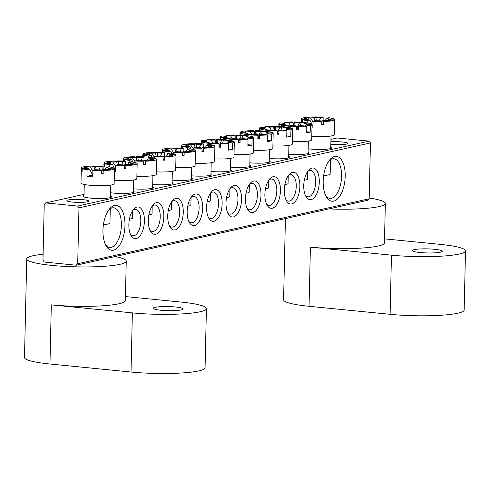 <?xml version="1.0" encoding="UTF-8"?>
<svg xmlns="http://www.w3.org/2000/svg" width="490" height="490" viewBox="0 0 490 490"><rect width="100%" height="100%" fill="white"/><g stroke="black" fill="none" stroke-linecap="round" stroke-linejoin="round"><path stroke-width="0.73" d="M434.612 249.281A14.933 2.046 1.3 0 0 412.396 250.568A14.933 2.046 1.3 0 0 420.034 252.528A14.933 2.046 1.3 0 0 442.25 251.241A14.933 2.046 1.3 0 0 434.612 249.281M384.534 238.857L440.032 244.351A49.772 6.817 -178.7 0 1 465.5 250.886L464.159 310.035A49.772 6.817 1.3 0 1 390.113 314.317L309.049 306.293L310.397 247.15A49.772 6.817 1.3 0 0 384.442 242.869L385.336 203.442A49.772 6.817 1.3 0 0 369.197 198.034M328.9 208.918A49.772 6.817 1.3 0 0 385.336 203.442M310.397 247.15L391.455 255.168A49.772 6.817 -178.7 0 0 465.5 250.886M309.049 306.293A49.772 6.817 -178.7 0 1 283.588 299.757L285.425 218.601M330.774 147.08A14.265 1.954 -178.7 0 1 331.608 148.084A14.265 1.954 -178.7 0 1 310.525 149.046A14.265 1.954 -178.7 0 1 308.179 148.77M110.55 196.135A14.265 1.954 -178.7 0 1 111.389 197.139A14.265 1.954 -178.7 0 1 90.301 198.101A14.265 1.954 -178.7 0 1 83.135 196.496A14.265 1.954 -178.7 0 1 84.017 195.528M345.199 176.333A22.565 10.847 -84.4 0 1 338.18 198.223A22.565 10.847 -84.4 0 1 326.407 196.974A22.565 10.847 -84.4 0 1 323.18 181.239A22.565 10.847 -84.4 0 1 330.125 159.422A22.565 10.847 -84.4 0 1 345.199 176.333M325.721 195.675A19.906 9.573 95.6 0 0 329.911 198.364A19.906 9.573 95.6 0 0 341.585 176.394A19.906 9.573 95.6 0 0 333.831 158.742A19.906 9.573 95.6 0 0 329.194 160.567M124.975 225.388A22.565 10.847 -84.4 0 1 117.961 247.279A22.565 10.847 -84.4 0 1 106.189 246.029A22.565 10.847 -84.4 0 1 102.955 230.294A22.565 10.847 -84.4 0 1 109.901 208.483A22.565 10.847 -84.4 0 1 124.975 225.388M105.497 244.731A19.906 9.573 95.6 0 0 109.693 247.419A19.906 9.573 95.6 0 0 121.367 225.449A19.906 9.573 95.6 0 0 113.606 207.803A19.906 9.573 95.6 0 0 108.97 209.622M133.219 191.082A14.265 1.954 -178.7 0 1 134.058 192.092A14.265 1.954 -178.7 0 1 112.976 193.048A14.265 1.954 -178.7 0 1 110.63 192.772M144.409 221.057A15.925 7.656 -84.4 0 1 139.454 236.511A15.925 7.656 -84.4 0 1 131.142 235.629A15.925 7.656 -84.4 0 1 128.864 224.524A15.925 7.656 -84.4 0 1 133.764 209.126A15.925 7.656 -84.4 0 1 144.409 221.057M130.463 234.275A13.273 6.382 95.6 0 0 133.011 235.77A13.273 6.382 95.6 0 0 140.795 221.119A13.273 6.382 95.6 0 0 135.626 209.353A13.273 6.382 95.6 0 0 132.833 210.314M163.838 216.733A15.925 7.656 -84.4 0 1 158.889 232.18A15.925 7.656 -84.4 0 1 150.577 231.298A15.925 7.656 -84.4 0 1 148.292 220.194A15.925 7.656 -84.4 0 1 153.199 204.796A15.925 7.656 -84.4 0 1 163.838 216.733M149.891 229.951A13.273 6.382 95.6 0 0 152.445 231.439A13.273 6.382 95.6 0 0 160.23 216.788A13.273 6.382 95.6 0 0 155.061 205.028A13.273 6.382 95.6 0 0 152.261 205.99M183.272 212.403A15.925 7.656 -84.4 0 1 178.317 227.856A15.925 7.656 -84.4 0 1 170.006 226.974A15.925 7.656 -84.4 0 1 167.727 215.863A15.925 7.656 -84.4 0 1 172.627 200.465A15.925 7.656 -84.4 0 1 183.272 212.403M169.326 225.621A13.273 6.382 95.6 0 0 171.874 227.109A13.273 6.382 95.6 0 0 179.659 212.464A13.273 6.382 95.6 0 0 174.489 200.698A13.273 6.382 95.6 0 0 171.696 201.66M202.701 208.072A15.925 7.656 -84.4 0 1 197.746 223.526A15.925 7.656 -84.4 0 1 189.44 222.644A15.925 7.656 -84.4 0 1 187.156 211.539A15.925 7.656 -84.4 0 1 192.062 196.141A15.925 7.656 -84.4 0 1 202.701 208.072M188.754 221.29A13.273 6.382 95.6 0 0 191.308 222.785A13.273 6.382 95.6 0 0 199.093 208.134A13.273 6.382 95.6 0 0 193.918 196.368A13.273 6.382 95.6 0 0 191.125 197.329M222.135 203.748A15.925 7.656 -84.4 0 1 217.18 219.195A15.925 7.656 -84.4 0 1 208.869 218.313A15.925 7.656 -84.4 0 1 206.59 207.209A15.925 7.656 -84.4 0 1 211.49 191.811A15.925 7.656 -84.4 0 1 222.135 203.748M208.189 216.966A13.273 6.382 95.6 0 0 210.737 218.454A13.273 6.382 95.6 0 0 218.522 203.803A13.273 6.382 95.6 0 0 213.352 192.037A13.273 6.382 95.6 0 0 210.559 193.005M319.29 182.102A15.925 7.656 -84.4 0 1 314.335 197.556A15.925 7.656 -84.4 0 1 306.03 196.674A15.925 7.656 -84.4 0 1 303.745 185.563A15.925 7.656 -84.4 0 1 308.651 170.171A15.925 7.656 -84.4 0 1 319.29 182.102M305.344 195.32A13.273 6.382 95.6 0 0 307.898 196.815A13.273 6.382 95.6 0 0 315.676 182.164A13.273 6.382 95.6 0 0 310.507 170.398A13.273 6.382 95.6 0 0 307.714 171.359M299.862 186.433A15.925 7.656 -84.4 0 1 294.907 201.886A15.925 7.656 -84.4 0 1 286.595 201.004A15.925 7.656 -84.4 0 1 284.316 189.893A15.925 7.656 -84.4 0 1 289.216 174.495A15.925 7.656 -84.4 0 1 299.862 186.433M285.915 199.65A13.273 6.382 95.6 0 0 288.463 201.139A13.273 6.382 95.6 0 0 296.248 186.488A13.273 6.382 95.6 0 0 291.078 174.728A13.273 6.382 95.6 0 0 288.285 175.69M280.427 190.757A15.925 7.656 -84.4 0 1 275.472 206.21A15.925 7.656 -84.4 0 1 267.166 205.328A15.925 7.656 -84.4 0 1 264.882 194.224A15.925 7.656 -84.4 0 1 269.788 178.826A15.925 7.656 -84.4 0 1 280.427 190.757M266.48 203.975A13.273 6.382 95.6 0 0 269.035 205.469A13.273 6.382 95.6 0 0 276.819 190.818A13.273 6.382 95.6 0 0 271.644 179.052A13.273 6.382 95.6 0 0 268.851 180.02M260.999 195.087A15.925 7.656 -84.4 0 1 256.043 210.541A15.925 7.656 -84.4 0 1 247.732 209.659A15.925 7.656 -84.4 0 1 245.453 198.548A15.925 7.656 -84.4 0 1 250.353 183.156A15.925 7.656 -84.4 0 1 260.999 195.087M247.052 208.305A13.273 6.382 95.6 0 0 249.6 209.8A13.273 6.382 95.6 0 0 257.385 195.149A13.273 6.382 95.6 0 0 252.215 183.382A13.273 6.382 95.6 0 0 249.422 184.344M241.564 199.418A15.925 7.656 -84.4 0 1 236.609 214.871A15.925 7.656 -84.4 0 1 228.303 213.989A15.925 7.656 -84.4 0 1 226.019 202.878A15.925 7.656 -84.4 0 1 230.925 187.48A15.925 7.656 -84.4 0 1 241.564 199.418M227.617 212.636A13.273 6.382 95.6 0 0 230.171 214.124A13.273 6.382 95.6 0 0 237.956 199.479A13.273 6.382 95.6 0 0 232.781 187.713A13.273 6.382 95.6 0 0 229.988 188.675M330.836 144.274A10.951 1.501 1.3 0 0 331.577 144.354A10.951 1.501 1.3 0 0 347.869 143.417A10.951 1.501 1.3 0 0 342.265 141.978A10.951 1.501 1.3 0 0 330.891 141.781M83.178 199.687A10.951 1.501 1.3 0 0 66.891 200.631A10.951 1.501 1.3 0 0 72.489 202.07A10.951 1.501 1.3 0 0 88.782 201.127A10.951 1.501 1.3 0 0 83.178 199.687M152.653 186.757A14.265 1.954 -178.7 0 1 153.486 187.762A14.265 1.954 -178.7 0 1 133.274 188.803M172.082 182.427A14.265 1.954 -178.7 0 1 172.921 183.432A14.265 1.954 -178.7 0 1 152.702 184.473M191.517 178.097A14.265 1.954 -178.7 0 1 192.35 179.107A14.265 1.954 -178.7 0 1 172.137 180.149M210.945 173.772A14.265 1.954 -178.7 0 1 211.784 174.777A14.265 1.954 -178.7 0 1 191.566 175.818M77.567 206.057L45.717 202.909L44.235 204.41L42.967 260.27L44.376 262.052L76.226 265.206L77.708 263.706L78.976 207.846L77.567 206.057L369.037 141.132L337.194 137.984L330.946 139.374M84.041 194.371L45.717 202.909M230.38 169.442A14.265 1.954 -178.7 0 1 231.213 170.446A14.265 1.954 -178.7 0 1 211 171.488M249.808 165.112A14.265 1.954 -178.7 0 1 250.647 166.122A14.265 1.954 -178.7 0 1 230.429 167.164M269.243 160.787A14.265 1.954 -178.7 0 1 270.076 161.792A14.265 1.954 -178.7 0 1 249.863 162.833M288.671 156.457A14.265 1.954 -178.7 0 1 289.51 157.462A14.265 1.954 -178.7 0 1 269.292 158.503M308.106 152.127A14.265 1.954 -178.7 0 1 308.939 153.137A14.265 1.954 -178.7 0 1 288.726 154.172M77.708 263.706L369.178 198.781L370.446 142.921L78.976 207.846M369.178 198.781L367.696 200.281L76.226 265.206M369.037 141.132L370.446 142.921M175.524 306.991A14.933 2.046 1.3 0 0 153.315 308.277A14.933 2.046 1.3 0 0 160.953 310.237A14.933 2.046 1.3 0 0 183.168 308.957A14.933 2.046 1.3 0 0 175.524 306.991M125.446 296.572L180.951 302.061A49.772 6.817 -178.7 0 1 206.413 308.602L205.071 367.745A49.772 6.817 1.3 0 1 131.026 372.026L49.968 364.009L51.309 304.866A49.772 6.817 1.3 0 0 125.354 300.578L126.249 261.152A49.772 6.817 1.3 0 0 115.015 256.564M43.108 254.224A49.772 6.817 1.3 0 0 26.736 258.892A49.772 6.817 1.3 0 0 52.203 265.433A49.772 6.817 1.3 0 0 126.249 261.152M51.309 304.866L132.367 312.883A49.772 6.817 -178.7 0 0 206.413 308.602M49.968 364.009A49.772 6.817 -178.7 0 1 24.5 357.467L26.736 258.892M201.972 148.207L202.186 147.478A11.374 1.556 1.3 0 0 206.18 147.227L208.532 147.459L211.772 146.737L209.42 146.504A11.374 1.556 1.3 0 0 209.591 146.369A11.374 1.556 1.3 0 0 209.444 145.861L208.128 147.423M202.009 148.225A16.593 2.272 1.3 0 1 193.268 147.98L195.89 147.398A11.374 1.556 1.3 0 0 200.588 147.508L202.009 148.225L201.935 151.514A16.593 2.272 1.3 0 0 203.534 151.484L203.607 148.201A16.593 2.272 1.3 0 0 212.776 147.361A16.593 2.272 1.3 0 0 214.889 146.302A16.593 2.272 1.3 0 0 214.467 145.781L209.444 145.861M207.148 201.88A13.273 1.819 1.3 0 0 208.648 201.617A13.273 1.819 1.3 0 0 210.333 200.771L210.51 193.072M195.173 163.219A16.593 2.272 1.3 0 0 212.433 162.472A16.593 2.272 1.3 0 0 214.547 161.418L214.889 146.302M193.268 147.98L193.232 149.438M187.431 149.279L187.474 147.41L190.096 146.822A11.374 1.556 1.3 0 1 187.615 146.222L182.586 146.302A16.593 2.272 1.3 0 0 187.474 147.41M182.55 148.121L182.586 146.302M182.09 148.096L182.139 146.075A16.593 2.272 1.3 0 1 181.717 145.548A16.593 2.272 1.3 0 1 183.83 144.495A16.593 2.272 1.3 0 1 192.999 143.656L194.42 144.379A11.374 1.556 1.3 0 0 190.426 144.63L193.256 148.537M195.124 148.054L194.42 144.379M199.418 147.502L200.716 144.458A11.374 1.556 1.3 0 0 196.018 144.348L196.717 148.029M205.549 147.288L206.511 145.034L209.132 144.446A16.593 2.272 1.3 0 1 214.02 145.548L208.991 145.634A11.374 1.556 1.3 0 0 206.511 145.034M207.533 147.361L208.991 145.634M182.139 146.075L187.162 145.996A11.374 1.556 1.3 0 1 187.008 145.855A11.374 1.556 1.3 0 1 187.192 145.346L184.84 145.12L188.074 144.397L190.426 144.63M203.607 148.201L202.186 147.478M200.716 144.458L203.344 143.876A16.593 2.272 1.3 0 0 194.597 143.631L196.018 144.348M203.258 147.441L203.344 143.876M191.118 148.997L190.096 146.822M203.534 151.484L201.954 150.687M194.561 145.12L194.597 143.631M195.596 147.459L194.946 147.129M188.699 146.547L188.074 144.397M206.596 141.665A11.374 1.556 1.3 0 0 208.471 142.296L206.823 142.553L212.084 143.227L213.726 142.97A11.374 1.556 1.3 0 0 218.375 143.172L219.048 143.895A16.593 2.272 1.3 0 1 207.619 143.178A16.593 2.272 1.3 0 1 201.415 141.641L206.596 141.665M201.09 143.748L201.151 141.224A16.593 2.272 1.3 0 1 202.836 140.269L207.092 140.814A11.374 1.556 1.3 0 0 206.382 141.432L206.572 141.665M201.365 143.76L201.415 141.641M201.151 143.754L201.2 141.414A16.593 2.272 1.3 0 1 201.151 141.224M206.86 140.783L206.884 139.638L211.141 140.183A11.374 1.556 1.3 0 1 215.453 140.024L214.779 139.295A16.593 2.272 1.3 0 0 206.884 139.638M216.856 143.135L216.347 142.59A16.593 2.272 1.3 0 0 215.655 142.584M216.347 142.59L216.421 139.307A16.593 2.272 1.3 0 1 227.856 140.024A16.593 2.272 1.3 0 1 234.055 141.555L228.879 141.537A11.374 1.556 1.3 0 0 226.999 140.9L228.646 140.648L223.385 139.975L221.743 140.232A11.374 1.556 1.3 0 0 217.095 140.03L216.421 139.307M227.231 143.386L228.879 141.537M228.463 148.985L232.487 149.499L232.634 142.927L228.377 142.388A11.374 1.556 1.3 0 0 229.026 142.039A11.374 1.556 1.3 0 0 229.087 141.763L228.622 142.29M219.048 143.895L218.975 147.178A16.593 2.272 1.3 0 0 220.616 147.19L219.575 146.069L220.016 143.178A11.374 1.556 1.3 0 0 224.328 143.019L228.585 143.558L228.438 150.13A16.593 2.272 1.3 0 0 232.487 149.499M219.575 146.069A8.532 1.17 -178.7 0 1 218.999 146.069M206.382 141.432L201.2 141.414M220.616 147.19L220.69 143.901L220.016 143.178M220.69 143.901A16.593 2.272 1.3 0 0 228.585 143.558M232.634 142.927A16.593 2.272 1.3 0 0 234.318 141.978A16.593 2.272 1.3 0 0 234.269 141.788L229.087 141.763M213.003 143.08L211.141 140.183M215.698 143.086L215.453 140.024M217.095 140.03L217.389 143.711M214.602 158.895A16.593 2.272 1.3 0 0 233.975 157.088L234.318 141.978M226.576 197.55A13.273 1.819 1.3 0 0 229.767 196.447L229.939 188.742M220.169 143.178L221.743 140.232M222.638 143.117L223.385 139.975M321.801 121.514L322.016 120.785A11.374 1.556 1.3 0 0 326.003 120.534L328.355 120.767L331.595 120.05L329.243 119.817A11.374 1.556 1.3 0 0 329.421 119.676A11.374 1.556 1.3 0 0 329.274 119.168L327.951 120.73M321.838 121.532A16.593 2.272 1.3 0 1 313.092 121.287L315.713 120.705A11.374 1.556 1.3 0 0 320.417 120.816L321.838 121.532L321.765 124.821A16.593 2.272 1.3 0 0 323.357 124.791L323.431 121.508A16.593 2.272 1.3 0 0 332.606 120.669A16.593 2.272 1.3 0 0 334.713 119.615A16.593 2.272 1.3 0 0 334.296 119.088L329.274 119.168M323.663 175.494A13.273 1.819 1.3 0 0 328.471 174.924A13.273 1.819 1.3 0 0 330.162 174.079L330.487 159.599M311.781 136.336A16.593 2.272 1.3 0 0 332.263 135.785A16.593 2.272 1.3 0 0 334.37 134.726L334.713 119.615M313.092 121.287L312.945 127.859A16.593 2.272 -178.7 0 1 311.977 127.792M307.255 122.947L307.304 120.718L309.925 120.13A11.374 1.556 1.3 0 1 307.438 119.529L302.416 119.615A16.593 2.272 1.3 0 0 307.304 120.718M302.355 122.371L302.416 119.615M301.895 122.335L301.963 119.382A16.593 2.272 1.3 0 1 301.546 118.862A16.593 2.272 1.3 0 1 303.653 117.802A16.593 2.272 1.3 0 1 312.828 116.963L314.249 117.686A11.374 1.556 1.3 0 0 310.256 117.937L313.079 121.845M314.948 121.367L314.249 117.686M319.247 120.81L320.546 117.765A11.374 1.556 1.3 0 0 315.842 117.661L316.546 121.336M325.372 120.601L326.334 118.341L328.955 117.753A16.593 2.272 1.3 0 1 333.843 118.862L328.821 118.941A11.374 1.556 1.3 0 0 326.334 118.341M327.357 120.669L328.821 118.941M301.963 119.382L306.991 119.303A11.374 1.556 1.3 0 1 306.832 119.162A11.374 1.556 1.3 0 1 307.016 118.66L304.664 118.427L307.904 117.704L310.256 117.937M323.431 121.508L322.016 120.785M320.546 117.765L323.167 117.184A16.593 2.272 1.3 0 0 314.421 116.939L315.842 117.661M323.088 120.748L323.167 117.184M312.014 126.206L312.834 126.022L309.925 120.13M323.357 124.791L321.783 123.995M314.39 118.433L314.421 116.939M315.425 120.773L314.77 120.436M308.522 119.854L307.904 117.704M101.577 170.569L101.791 169.84A11.374 1.556 1.3 0 0 105.785 169.589L108.137 169.822L111.371 169.105L109.019 168.872A11.374 1.556 1.3 0 0 109.197 168.732A11.374 1.556 1.3 0 0 109.05 168.223L107.733 169.785M101.614 170.587A16.593 2.272 1.3 0 1 92.867 170.342L95.495 169.761A11.374 1.556 1.3 0 0 100.193 169.871L101.614 170.587L101.54 173.877A16.593 2.272 1.3 0 0 103.139 173.846L103.212 170.563A16.593 2.272 1.3 0 0 112.382 169.724A16.593 2.272 1.3 0 0 114.495 168.67A16.593 2.272 1.3 0 0 114.072 168.143L109.05 168.223M103.445 224.549A13.273 1.819 1.3 0 0 108.253 223.979A13.273 1.819 1.3 0 0 109.938 223.14L110.268 208.654M94.729 170.422L94.025 166.741L92.604 166.018A16.593 2.272 1.3 0 0 83.435 166.857A16.593 2.272 1.3 0 0 81.322 167.917L80.979 183.027A16.593 2.272 1.3 0 0 93.357 185.508A16.593 2.272 1.3 0 0 112.038 184.84A16.593 2.272 1.3 0 0 114.152 183.781L114.495 168.67M92.867 170.342L92.72 176.915A16.593 2.272 -178.7 0 1 86.932 176.345L87.079 169.773L89.701 169.185A11.374 1.556 1.3 0 1 87.22 168.585L82.191 168.67A16.593 2.272 1.3 0 0 87.079 169.773M82.124 171.721L81.665 171.727A16.593 2.272 1.3 0 0 82.118 171.953L82.191 168.67M81.665 171.727L81.744 168.438A16.593 2.272 1.3 0 1 81.322 167.917M94.025 166.741A11.374 1.556 1.3 0 0 90.031 166.992L92.855 170.9M99.023 169.865L100.321 166.821A11.374 1.556 1.3 0 0 95.624 166.716L96.322 170.391M105.154 169.656L106.116 167.396L108.737 166.808A16.593 2.272 1.3 0 1 113.625 167.917L108.596 167.996A11.374 1.556 1.3 0 0 106.116 167.396M107.138 169.724L108.596 167.996M81.744 168.438L86.767 168.358A11.374 1.556 1.3 0 1 86.614 168.217A11.374 1.556 1.3 0 1 86.797 167.715L84.445 167.482L87.679 166.759L90.031 166.992M103.212 170.563L101.791 169.84M100.321 166.821L102.943 166.239A16.593 2.272 1.3 0 0 94.203 165.994L95.624 166.716M102.863 169.803L102.943 166.239M86.932 176.345L92.61 175.077L89.701 169.185M103.139 173.846L101.559 173.05M94.166 167.488L94.203 165.994M95.201 169.828L94.552 169.491M88.304 168.909L87.679 166.759M182.543 152.537L182.758 151.808A11.374 1.556 1.3 0 0 186.745 151.557L189.097 151.79L192.337 151.067L189.985 150.834A11.374 1.556 1.3 0 0 190.163 150.7A11.374 1.556 1.3 0 0 190.01 150.191L188.693 151.747M182.58 152.555A16.593 2.272 1.3 0 1 173.834 152.31L176.455 151.728A11.374 1.556 1.3 0 0 181.159 151.833L182.58 152.555L182.507 155.838A16.593 2.272 1.3 0 0 184.099 155.814L184.173 152.531A16.593 2.272 1.3 0 0 193.348 151.686A16.593 2.272 1.3 0 0 195.455 150.632A16.593 2.272 1.3 0 0 195.038 150.105L190.01 150.191M187.713 206.21A13.273 1.819 1.3 0 0 189.214 205.947A13.273 1.819 1.3 0 0 190.904 205.102L191.076 197.403M175.739 167.549A16.593 2.272 1.3 0 0 193.005 166.802A16.593 2.272 1.3 0 0 195.112 165.749L195.455 150.632M173.834 152.31L173.803 153.768M168.003 153.609L168.046 151.735L170.667 151.153A11.374 1.556 1.3 0 1 168.18 150.553L163.158 150.632A16.593 2.272 1.3 0 0 168.046 151.735M163.115 152.451L163.158 150.632M162.662 152.427L162.704 150.406A16.593 2.272 1.3 0 1 162.288 149.879A16.593 2.272 1.3 0 1 164.395 148.825A16.593 2.272 1.3 0 1 173.57 147.986L174.991 148.703A11.374 1.556 1.3 0 0 170.998 148.954L173.821 152.862M175.69 152.384L174.991 148.703M179.989 151.833L181.288 148.788A11.374 1.556 1.3 0 0 176.584 148.678L177.288 152.359M186.114 151.618L187.076 149.358L189.697 148.776A16.593 2.272 1.3 0 1 194.585 149.879L189.563 149.965A11.374 1.556 1.3 0 0 187.076 149.358M188.099 151.692L189.563 149.965M162.704 150.406L167.733 150.32A11.374 1.556 1.3 0 1 167.574 150.185A11.374 1.556 1.3 0 1 167.758 149.677L165.406 149.444L168.646 148.721L170.998 148.954M184.173 152.531L182.758 151.808M181.288 148.788L183.909 148.201A16.593 2.272 1.3 0 0 175.163 147.956L176.584 148.678M183.83 151.771L183.909 148.201M171.69 153.327L170.667 151.153M184.099 155.814L182.525 155.012M175.132 149.45L175.163 147.956M176.167 151.79L175.512 151.459M169.264 150.877L168.646 148.721M226.025 137.335A11.374 1.556 1.3 0 0 227.899 137.966L226.257 138.223L231.513 138.897L233.16 138.639A11.374 1.556 1.3 0 0 237.803 138.842L238.477 139.564A16.593 2.272 1.3 0 1 227.048 138.848A16.593 2.272 1.3 0 1 220.849 137.31L226.025 137.335L220.635 137.084L220.58 139.423M220.525 139.423L220.58 136.894A16.593 2.272 1.3 0 1 222.264 135.938L226.521 136.483A11.374 1.556 1.3 0 0 225.81 137.108M220.8 139.436L220.849 137.31M226.288 136.453L226.313 135.307L230.57 135.853A11.374 1.556 1.3 0 1 234.882 135.693L234.208 134.971A16.593 2.272 1.3 0 0 226.313 135.307M236.284 138.805L235.782 138.26A16.593 2.272 1.3 0 0 235.084 138.254M235.782 138.26L235.855 134.977A16.593 2.272 1.3 0 1 247.285 135.693A16.593 2.272 1.3 0 1 253.483 137.231L248.308 137.206A11.374 1.556 1.3 0 0 246.433 136.575L248.075 136.318L242.82 135.644L241.172 135.901A11.374 1.556 1.3 0 0 236.529 135.699L235.855 134.977M246.666 139.056L248.308 137.206M247.897 144.66L251.915 145.175L252.068 138.603L247.811 138.058A11.374 1.556 1.3 0 0 248.454 137.715A11.374 1.556 1.3 0 0 248.522 137.439L248.05 137.966M238.477 139.564L238.403 142.853A16.593 2.272 1.3 0 0 240.051 142.86L239.01 141.739L239.451 138.848A11.374 1.556 1.3 0 0 243.763 138.688L248.02 139.233L247.867 145.806A16.593 2.272 1.3 0 0 251.915 145.175M239.01 141.739A8.532 1.17 -178.7 0 1 238.428 141.739M240.051 142.86L240.125 139.57L239.451 138.848M240.125 139.57A16.593 2.272 1.3 0 0 248.02 139.233M252.068 138.603A16.593 2.272 1.3 0 0 253.753 137.647A16.593 2.272 1.3 0 0 253.698 137.457L248.522 137.439M232.438 138.756L230.57 135.853M235.127 138.762L234.882 135.693M236.529 135.699L236.823 139.381M234.036 154.564A16.593 2.272 1.3 0 0 253.41 152.764L253.753 137.647M246.011 193.219A13.273 1.819 1.3 0 0 249.196 192.117L249.373 184.418M239.604 138.848L241.172 135.901M242.072 138.786L242.82 135.644M163.109 156.861L163.323 156.138A11.374 1.556 1.3 0 0 167.317 155.887L169.669 156.12L172.909 155.397L170.557 155.165A11.374 1.556 1.3 0 0 170.728 155.024A11.374 1.556 1.3 0 0 170.581 154.522L169.264 156.077M163.146 156.88A16.593 2.272 1.3 0 1 154.405 156.641L157.027 156.053A11.374 1.556 1.3 0 0 161.725 156.163L163.146 156.88L163.072 160.169A16.593 2.272 1.3 0 0 164.671 160.144L164.744 156.855A16.593 2.272 1.3 0 0 173.913 156.016A16.593 2.272 1.3 0 0 176.026 154.963A16.593 2.272 1.3 0 0 175.604 154.436L170.581 154.522M168.284 210.535A13.273 1.819 1.3 0 0 169.785 210.277A13.273 1.819 1.3 0 0 171.469 209.432L171.647 201.727M156.31 171.88A16.593 2.272 1.3 0 0 173.57 171.132A16.593 2.272 1.3 0 0 175.683 170.073L176.026 154.963M154.405 156.641L154.368 158.099M148.568 157.939L148.611 156.065L151.232 155.483A11.374 1.556 1.3 0 1 148.752 154.877L143.723 154.963A16.593 2.272 1.3 0 0 148.611 156.065M143.686 156.776L143.723 154.963M143.227 156.757L143.276 154.73A16.593 2.272 1.3 0 1 142.853 154.209A16.593 2.272 1.3 0 1 144.967 153.156A16.593 2.272 1.3 0 1 154.136 152.31L155.557 153.033A11.374 1.556 1.3 0 0 151.563 153.284L154.393 157.192M156.261 156.714L155.557 153.033M160.555 156.163L161.853 153.113A11.374 1.556 1.3 0 0 157.155 153.009L157.854 156.684M166.686 155.949L167.647 153.689L170.269 153.107A16.593 2.272 1.3 0 1 175.157 154.209L170.128 154.289A11.374 1.556 1.3 0 0 167.647 153.689M168.67 156.016L170.128 154.289M143.276 154.73L148.299 154.65A11.374 1.556 1.3 0 1 148.145 154.515A11.374 1.556 1.3 0 1 148.329 154.007L145.977 153.774L149.211 153.052L151.563 153.284M164.744 156.855L163.323 156.138M161.853 153.113L164.481 152.531A16.593 2.272 1.3 0 0 155.734 152.286L157.155 153.009M164.395 156.096L164.481 152.531M152.255 157.651L151.232 155.483M164.671 160.144L163.09 159.342M155.697 153.78L155.734 152.286M156.739 156.12L156.083 155.789M149.836 155.208L149.211 153.052M245.459 133.011A11.374 1.556 1.3 0 0 247.334 133.641L245.686 133.899L250.947 134.566L252.589 134.309A11.374 1.556 1.3 0 0 257.238 134.511L257.911 135.24A16.593 2.272 1.3 0 1 246.476 134.517A16.593 2.272 1.3 0 1 240.278 132.986L245.459 133.011M239.953 135.093L240.014 132.563A16.593 2.272 1.3 0 1 241.699 131.614L245.956 132.159A11.374 1.556 1.3 0 0 245.245 132.778L245.435 133.004M240.229 135.105L240.278 132.986M240.008 135.093L240.063 132.753A16.593 2.272 1.3 0 1 240.014 132.563M245.723 132.129L245.747 130.983L250.004 131.528A11.374 1.556 1.3 0 1 254.316 131.363L253.642 130.64A16.593 2.272 1.3 0 0 245.747 130.983M255.719 134.474L255.21 133.935A16.593 2.272 1.3 0 0 254.518 133.929M255.21 133.935L255.284 130.646A16.593 2.272 1.3 0 1 266.719 131.369A16.593 2.272 1.3 0 1 272.918 132.9L267.736 132.876A11.374 1.556 1.3 0 0 265.862 132.245L267.509 131.988L262.248 131.32L260.607 131.571A11.374 1.556 1.3 0 0 255.958 131.375L255.284 130.646M266.095 134.732L267.736 132.876M267.326 140.33L271.35 140.844L271.497 134.272L267.24 133.727A11.374 1.556 1.3 0 0 267.889 133.384A11.374 1.556 1.3 0 0 267.95 133.108L267.485 133.635M257.911 135.24L257.838 138.523A16.593 2.272 1.3 0 0 259.48 138.529L258.438 137.408L258.879 134.523A11.374 1.556 1.3 0 0 263.191 134.358L267.448 134.903L267.301 141.475A16.593 2.272 1.3 0 0 271.35 140.844M258.438 137.408A8.532 1.17 -178.7 0 1 257.863 137.414M245.245 132.778L240.063 132.753M259.48 138.529L259.553 135.246L258.879 134.523M259.553 135.246A16.593 2.272 1.3 0 0 267.448 134.903M271.497 134.272A16.593 2.272 1.3 0 0 273.181 133.317A16.593 2.272 1.3 0 0 273.132 133.133L267.95 133.108M251.866 134.425L250.004 131.528M254.555 134.431L254.316 131.363M255.958 131.375L256.252 135.056M253.465 150.234A16.593 2.272 1.3 0 0 272.838 148.433L273.181 133.317M265.439 188.895A13.273 1.819 1.3 0 0 268.63 187.786L268.802 180.087M259.032 134.517L260.607 131.571M261.501 134.456L262.248 131.32M143.68 161.192L143.895 160.463A11.374 1.556 1.3 0 0 147.882 160.212L150.234 160.444L153.474 159.722L151.122 159.489A11.374 1.556 1.3 0 0 151.3 159.354A11.374 1.556 1.3 0 0 151.153 158.846L149.83 160.408M143.717 161.21A16.593 2.272 1.3 0 1 134.971 160.965L137.592 160.383A11.374 1.556 1.3 0 0 142.296 160.493L143.717 161.21L143.644 164.499A16.593 2.272 1.3 0 0 145.236 164.469L145.31 161.186A16.593 2.272 1.3 0 0 154.485 160.346A16.593 2.272 1.3 0 0 156.592 159.287A16.593 2.272 1.3 0 0 156.175 158.766L151.153 158.846M148.856 214.865A13.273 1.819 1.3 0 0 150.35 214.602A13.273 1.819 1.3 0 0 152.041 213.756L152.212 206.057M136.875 176.204A16.593 2.272 1.3 0 0 154.142 175.457A16.593 2.272 1.3 0 0 156.249 174.403L156.592 159.287M134.971 160.965L134.94 162.423M129.139 162.264L129.182 160.395L131.804 159.807A11.374 1.556 1.3 0 1 129.317 159.207L124.295 159.293A16.593 2.272 1.3 0 0 129.182 160.395M124.252 161.106L124.295 159.293M123.799 161.081L123.841 159.06A16.593 2.272 1.3 0 1 123.425 158.54A16.593 2.272 1.3 0 1 125.532 157.48A16.593 2.272 1.3 0 1 134.707 156.641L136.128 157.364A11.374 1.556 1.3 0 0 132.135 157.615L134.958 161.522M136.826 161.039L136.128 157.364M141.126 160.487L142.425 157.443A11.374 1.556 1.3 0 0 137.721 157.333L138.425 161.014M147.251 160.279L148.213 158.019L150.834 157.431A16.593 2.272 1.3 0 1 155.722 158.533L150.7 158.619A11.374 1.556 1.3 0 0 148.213 158.019M149.236 160.346L150.7 158.619M123.841 159.06L128.87 158.981A11.374 1.556 1.3 0 1 128.711 158.84A11.374 1.556 1.3 0 1 128.895 158.337L126.543 158.105L129.783 157.382L132.135 157.615M145.31 161.186L143.895 160.463M142.425 157.443L145.046 156.861A16.593 2.272 1.3 0 0 136.3 156.616L137.721 157.333M144.967 160.426L145.046 156.861M132.827 161.982L131.804 159.807M145.236 164.469L143.662 163.672M136.269 158.105L136.3 156.616M137.304 160.444L136.649 160.114M130.407 159.532L129.783 157.382M264.888 128.68A11.374 1.556 1.3 0 0 266.762 129.311L265.121 129.568L270.376 130.242L272.017 129.985A11.374 1.556 1.3 0 0 276.666 130.187L277.34 130.91A16.593 2.272 1.3 0 1 265.911 130.187A16.593 2.272 1.3 0 1 259.712 128.656L264.888 128.68L259.498 128.423L259.443 130.769M259.388 130.763L259.443 128.239A16.593 2.272 1.3 0 1 261.127 127.284L265.384 127.829A11.374 1.556 1.3 0 0 264.674 128.447M259.663 130.775L259.712 128.656M265.151 127.798L265.176 126.653L269.433 127.198A11.374 1.556 1.3 0 1 273.745 127.039L273.071 126.31A16.593 2.272 1.3 0 0 265.176 126.653M275.147 130.15L274.645 129.605A16.593 2.272 1.3 0 0 273.947 129.599M274.645 129.605L274.719 126.322A16.593 2.272 1.3 0 1 286.148 127.039A16.593 2.272 1.3 0 1 292.346 128.57L287.171 128.552A11.374 1.556 1.3 0 0 285.296 127.915L286.938 127.663L281.683 126.99L280.035 127.247A11.374 1.556 1.3 0 0 275.392 127.045L274.719 126.322M285.529 130.401L287.171 128.552M286.76 136L290.778 136.514L290.931 129.942L286.675 129.403A11.374 1.556 1.3 0 0 287.318 129.054A11.374 1.556 1.3 0 0 287.385 128.778L286.913 129.305M277.34 130.91L277.267 134.193A16.593 2.272 1.3 0 0 278.914 134.205L277.873 133.084L278.314 130.193A11.374 1.556 1.3 0 0 282.626 130.034L286.883 130.573L286.73 137.145A16.593 2.272 1.3 0 0 290.778 136.514M277.873 133.084A8.532 1.17 -178.7 0 1 277.291 133.084M278.914 134.205L278.988 130.916L278.314 130.193M278.988 130.916A16.593 2.272 1.3 0 0 286.883 130.573M290.931 129.942A16.593 2.272 1.3 0 0 292.616 128.993A16.593 2.272 1.3 0 0 292.561 128.803L287.385 128.778M271.295 130.095L269.433 127.198M273.99 130.101L273.745 127.039M275.392 127.045L275.68 130.726M272.899 145.91A16.593 2.272 1.3 0 0 292.273 144.103L292.616 128.993M284.874 184.565A13.273 1.819 1.3 0 0 288.059 183.462L288.236 175.757M278.467 130.193L280.035 127.247M280.935 130.132L281.683 126.99M124.246 165.522L124.46 164.793A11.374 1.556 1.3 0 0 128.454 164.542L130.806 164.775L134.046 164.052L131.694 163.819A11.374 1.556 1.3 0 0 131.865 163.685A11.374 1.556 1.3 0 0 131.718 163.176L130.401 164.732M124.282 165.54A16.593 2.272 1.3 0 1 115.542 165.295L118.163 164.714A11.374 1.556 1.3 0 0 122.868 164.818L124.282 165.54L124.209 168.823A16.593 2.272 1.3 0 0 125.808 168.799L125.881 165.516A16.593 2.272 1.3 0 0 135.05 164.671A16.593 2.272 1.3 0 0 137.163 163.617A16.593 2.272 1.3 0 0 136.747 163.09L131.718 163.176M129.421 219.195A13.273 1.819 1.3 0 0 130.922 218.932A13.273 1.819 1.3 0 0 132.606 218.087L132.784 210.388M114.231 180.338A16.593 2.272 1.3 0 0 134.707 179.787A16.593 2.272 1.3 0 0 136.82 178.734L137.163 163.617M115.542 165.295L115.389 171.868A16.593 2.272 -178.7 0 1 114.421 171.8M109.699 166.955L109.748 164.72L112.375 164.138A11.374 1.556 1.3 0 1 109.889 163.538L104.86 163.617A16.593 2.272 1.3 0 0 109.748 164.72M104.793 166.667L104.339 166.674A16.593 2.272 1.3 0 0 104.787 166.906L104.86 163.617M104.339 166.674L104.413 163.391A16.593 2.272 1.3 0 1 103.99 162.864A16.593 2.272 1.3 0 1 106.103 161.81A16.593 2.272 1.3 0 1 115.273 160.971L116.694 161.688A11.374 1.556 1.3 0 0 112.706 161.939L115.53 165.847M117.398 165.369L116.694 161.688M121.692 164.818L122.996 161.774A11.374 1.556 1.3 0 0 118.292 161.663L118.99 165.344M127.823 164.603L128.784 162.343L131.406 161.761A16.593 2.272 1.3 0 1 136.294 162.864L131.265 162.95A11.374 1.556 1.3 0 0 128.784 162.343M129.807 164.677L131.265 162.95M104.413 163.391L109.435 163.305A11.374 1.556 1.3 0 1 109.282 163.17A11.374 1.556 1.3 0 1 109.466 162.662L107.114 162.429L110.354 161.706L112.706 161.939M125.881 165.516L124.46 164.793M122.996 161.774L125.618 161.186A16.593 2.272 1.3 0 0 116.871 160.941L118.292 161.663M125.532 164.756L125.618 161.186M114.458 170.214L115.279 170.03L112.375 164.138M125.808 168.799L124.227 167.996M116.834 162.435L116.871 160.941M117.876 164.775L117.22 164.444M110.973 163.862L110.354 161.706M284.316 124.35A11.374 1.556 1.3 0 0 286.197 124.981L284.549 125.238L289.811 125.912L291.452 125.654A11.374 1.556 1.3 0 0 296.101 125.856L296.775 126.579A16.593 2.272 1.3 0 1 285.339 125.863A16.593 2.272 1.3 0 1 279.141 124.325L284.316 124.35M278.816 126.438L278.877 123.909A16.593 2.272 1.3 0 1 280.562 122.953L284.819 123.498A11.374 1.556 1.3 0 0 284.108 124.123L284.298 124.35M279.092 126.451L279.141 124.325M278.871 126.438L278.926 124.099A16.593 2.272 1.3 0 1 278.877 123.909M284.58 123.468L284.61 122.322L288.867 122.868A11.374 1.556 1.3 0 1 293.179 122.708L292.506 121.986A16.593 2.272 1.3 0 0 284.61 122.322M294.576 125.82L294.074 125.275A16.593 2.272 1.3 0 0 293.381 125.269M294.074 125.275L294.147 121.992A16.593 2.272 1.3 0 1 305.576 122.708A16.593 2.272 1.3 0 1 311.781 124.246L306.599 124.221A11.374 1.556 1.3 0 0 304.725 123.59L306.373 123.333L301.111 122.659L299.47 122.917A11.374 1.556 1.3 0 0 294.821 122.714L294.147 121.992M304.958 126.071L306.599 124.221M306.189 131.675L310.213 132.19L310.36 125.618L306.103 125.073A11.374 1.556 1.3 0 0 306.746 124.73A11.374 1.556 1.3 0 0 306.814 124.454L306.348 124.981M296.775 126.579L296.695 129.868A16.593 2.272 1.3 0 0 298.343 129.875L297.301 128.754L297.742 125.863A11.374 1.556 1.3 0 0 302.054 125.703L306.311 126.249L306.164 132.821A16.593 2.272 1.3 0 0 310.213 132.19M297.301 128.754A8.532 1.17 -178.7 0 1 296.726 128.754M284.108 124.123L278.926 124.099M298.343 129.875L298.416 126.585L297.742 125.863M298.416 126.585A16.593 2.272 1.3 0 0 306.311 126.249M310.36 125.618A16.593 2.272 1.3 0 0 312.044 124.662A16.593 2.272 1.3 0 0 311.995 124.472L306.814 124.454M290.729 125.765L288.867 122.868M293.418 125.771L293.179 122.708M294.821 122.714L295.115 126.396M292.328 141.579A16.593 2.272 1.3 0 0 311.701 139.779L312.044 124.662M304.302 180.234A13.273 1.819 1.3 0 0 307.493 179.132L307.665 171.433M297.896 125.863L299.47 122.917M300.364 125.801L301.111 122.659M390.113 314.317L391.455 255.168M131.026 372.026L132.367 312.883M181.661 148.078L181.717 145.548M210.914 175.206L211.196 162.704M230.343 170.875L230.631 158.38M301.466 122.298L301.546 118.862M330.744 148.513L331.026 136.018M83.98 196.968L84.268 184.467M110.52 197.568L110.801 185.073M162.227 152.408L162.288 149.879M191.486 179.53L191.768 167.035M249.778 166.545L250.059 154.05M142.798 156.733L142.853 154.209M172.051 183.86L172.333 171.365M269.206 162.221L269.494 149.72M123.364 161.063L123.425 158.54M152.623 188.191L152.905 175.69M288.641 157.89L288.922 145.395M103.837 169.754L103.99 162.864M133.188 192.515L133.47 180.02M308.069 153.56L308.357 141.065"/></g></svg>
